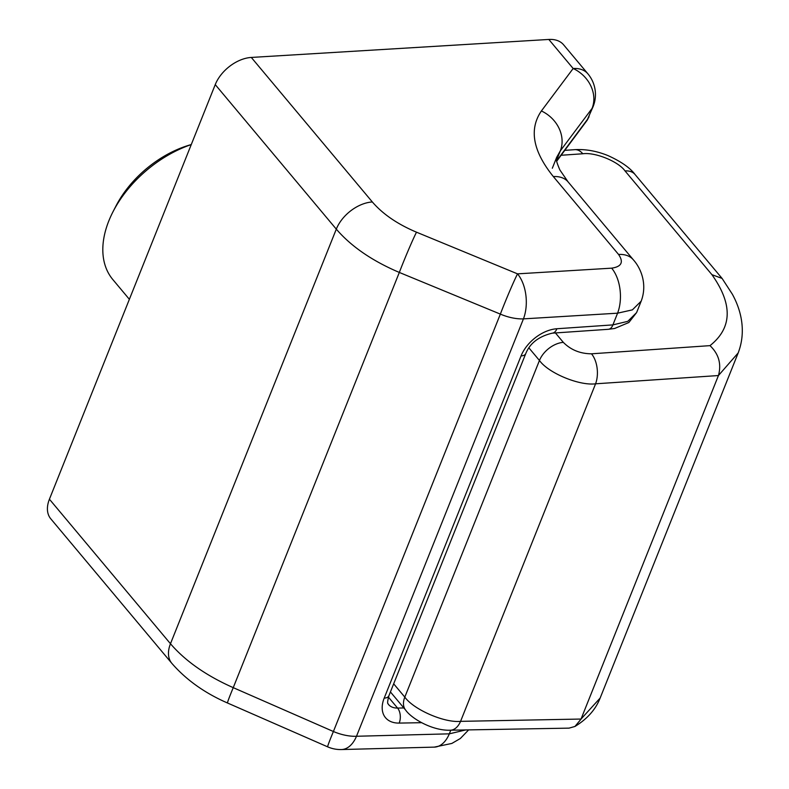 <?xml version="1.0" encoding="UTF-8"?>
<svg xmlns="http://www.w3.org/2000/svg" width="789" height="789" viewBox="0 0 789 789"><rect width="100%" height="100%" fill="white"/><g stroke="black" fill="none" stroke-linecap="round" stroke-linejoin="round"><path stroke-width="1.18" d="M191.273 144.574A96.781 62.104 140.1 0 0 113.054 211.649L115.983 205.978A86.031 55.21 -39.9 0 1 188.226 145.462L191.293 144.515M113.054 211.649A96.781 62.104 140.1 0 0 108.843 220.851A96.781 62.104 140.1 0 0 112.857 279.592L129.376 299.317M641.161 301.171L632.384 309.86L617.58 313.184L523.442 318.874A32.26 18.689 -93.5 0 0 517.525 273.852A32.26 1.42 112.4 0 0 500.354 314.111L399.323 272.442C372.221 260.903 351.213 246.474 336.301 229.145L170.473 643.745A32.26 20.701 140.1 0 0 171.815 663.322L50.762 518.787A32.26 20.701 -39.9 0 1 49.421 499.21L170.473 643.745C185.385 661.074 206.304 675.709 233.248 687.653L333.402 731.511A32.26 1.026 113.6 0 0 327.662 746.848A32.26 32.26 0 0 0 341.45 749.55L341.45 749.55A32.26 19.242 88.5 0 0 356.49 736.265L449.326 733.839L465.648 729.943M215.249 84.61A32.26 20.701 -39.9 0 1 251.297 57.439L372.339 201.964A32.26 20.701 140.1 0 0 336.301 229.145L215.249 84.61L49.421 499.21M251.297 57.439L548.819 39.45A32.26 20.701 -39.9 0 1 563.583 44.786L587.913 73.841A32.26 20.701 140.1 0 0 573.613 68.475A32.26 20.701 140.1 0 0 573.159 68.505L548.819 39.45M556.58 160.917L587.933 118.754L592.075 108.399L560.318 150.857L556.709 157.267L552.32 168.235M421.553 722.694L399.155 723.089A32.26 20.701 -39.9 0 1 384.194 698.127L521.065 355.918A32.26 20.701 -39.9 0 1 556.876 328.747L612.895 324.89L627.797 321.34L636.605 312.582L641.112 301.319C647.483 284.721 641.319 268.654 633.33 259.788L633.33 259.788A32.26 20.701 140.1 0 0 618.566 254.462L553.345 176.578C532.831 151.133 528.847 129.258 541.392 110.963L573.159 68.505A32.26 27.615 -143.2 0 1 592.075 108.399A32.26 15.888 21.8 0 0 593.141 106.535L586.937 120.559A10.75 9.162 36.6 0 0 587.933 118.754L589.008 116.851M556.876 328.747A10.75 6.184 86.1 0 1 552.32 333.155L608.339 329.299A10.75 6.184 86.1 0 0 612.895 324.89L617.58 313.184A32.26 18.689 -93.5 0 0 611.662 268.161C621.545 266.721 623.843 262.155 618.566 254.462M450.785 730.2L449.326 733.839A32.26 19.242 88.5 0 1 434.275 747.124L341.45 749.55M718.434 375.544L581.039 719.045L600.133 698.078L738.188 352.92L718.434 375.544L595.577 383.809C579.234 385.91 548.375 373.079 539.449 360.474L528.906 347.89M393.672 683.816L404.806 697.111C413.742 709.666 444.414 723 460.569 721.353L581.039 719.045M738.465 352.219L738.188 352.92M591.484 353.807A21.51 12.368 86.1 0 1 595.577 383.809L460.569 721.353A21.51 12.92 89 0 1 450.351 730.21L450.351 730.21C432.362 730.93 411.375 718.434 405.704 710.169L405.704 710.169A21.51 13.798 -39.9 0 1 404.806 697.111L539.449 360.474A21.51 13.798 -39.9 0 1 563.326 342.367C570.832 349.921 580.211 353.728 591.484 353.807L709.992 345.641C718.72 353.975 721.56 363.867 718.513 375.337M564.776 150.354L574.826 149.663A21.51 12.368 86.1 0 1 582.805 153.766L561.127 155.265M709.992 345.641C732.261 327.958 732.912 304.298 711.915 274.661L722.103 278.438L732.32 294.159C741.068 309.978 746.483 331.242 738.179 352.93M580.96 719.252L574.934 726.472L569.027 728.139L450.351 730.21M523.442 318.874L356.49 736.265A32.26 15.888 -158.2 0 1 333.402 731.511L500.354 314.111A32.26 15.888 -158.2 0 0 523.442 318.874M541.392 110.963A32.26 27.615 -143.2 0 1 560.318 150.857L556.511 160.374M372.339 201.964C382.783 214.095 397.498 224.165 416.493 232.183A32.26 1.42 112.4 0 0 399.323 272.442L233.248 687.653A32.26 1.026 113.6 0 0 227.508 702.999L327.662 746.848M416.493 232.183L517.525 273.852L611.662 268.161M388.405 697.121L397.567 708.068L403.85 707.96M556.709 157.277L556.541 157.81C555.594 158.55 556.709 162.593 559.874 169.951L568.11 181.914A32.26 20.701 140.1 0 0 553.345 176.578M171.815 663.322L171.815 663.322C186.145 679.822 204.706 693.048 227.508 702.999M384.194 698.127A10.75 5.296 21.8 0 0 388.878 695.799C386.255 705.8 388.671 703.246 388.484 704.478A21.51 13.798 140.1 0 0 397.567 708.068A10.75 6.46 -91 0 1 399.155 723.089M521.065 355.918A10.75 5.296 21.8 0 0 525.76 353.58C529.991 343.185 538.838 336.37 552.32 333.155M711.915 274.661L625.026 170.927C618.349 161.459 595.123 152.021 582.805 153.766M555.426 332.938L563.326 342.367M574.826 149.663C585.616 149.032 596.652 151.005 607.964 155.581C621.051 161.508 630.076 167.81 635.027 174.468L635.027 174.468A21.51 13.798 140.1 0 0 625.026 170.927M593.141 106.535A32.26 32.26 0 0 0 587.913 73.841M568.11 181.914L633.33 259.788M434.275 747.124L451.85 743.435L460.342 738.504L468.646 729.884M388.878 695.799L525.76 353.58M608.339 329.299L614.631 328.48L628.843 322.514L636.605 312.582M556.649 161.291L586.937 120.559M722.103 278.438L635.027 174.468M390.427 691.933L405.704 710.169M574.934 726.472C587.272 718.937 595.665 709.479 600.133 698.078"/></g></svg>
